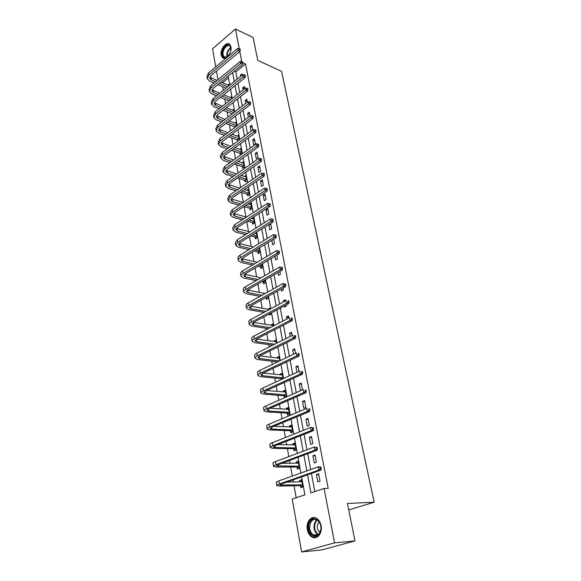 <?xml version="1.0" encoding="UTF-8"?>
<svg xmlns="http://www.w3.org/2000/svg" width="581" height="581" viewBox="0 0 581 581"><rect width="100%" height="100%" fill="white"/><g stroke="black" fill="none" stroke-linecap="round" stroke-linejoin="round"><path stroke-width="0.87" d="M230.962 46.821C232.32 52.617 225.493 61.07 222.37 57.541L221.194 55.093C219.872 49.327 226.641 40.881 229.815 44.432L230.962 46.821M321.053 525.565C322.745 533.285 316.768 540.424 311.685 536.88C309.448 535.384 308.003 532.966 307.334 529.632C305.7 521.941 311.648 514.831 316.79 518.463C318.954 519.93 320.371 522.297 321.053 525.565M215.725 66.902L212.523 48.833L235.472 29.05L253.134 37.562L257.761 60.424L281.545 71.332L374.179 502.209L347.431 503.48L355.006 540.911L322.208 549.837L301.604 551.95L292.243 499.057L304.902 494.852L301.612 476.892M222.574 86.554L223.257 90.367M223.997 94.514L224.092 95.03M224.825 99.119L225.631 103.614M226.372 107.761L234.005 110.666M227.106 111.864L228.035 117.071M229.422 124.806L230.483 130.732M231.775 137.937L232.966 144.604M234.158 151.263L235.487 158.693M236.583 164.786L238.05 173.015M239.038 178.52L240.657 187.561M241.536 192.464L243.301 202.341M244.071 206.625L245.923 216.974M246.722 221.455L248.537 231.594M249.452 236.714L251.195 246.438M252.234 252.227L253.897 261.523M255.052 267.994L256.642 276.846M257.92 284.022L259.424 292.417M260.84 300.326L262.263 308.25M262.968 312.186L263.091 312.883M263.81 316.906L265.139 324.336M265.844 328.258L266.113 329.761M266.832 333.777L268.066 340.691M268.771 344.598L269.185 346.937M269.904 350.931L271.044 357.322M271.741 361.208L272.315 364.418M273.026 368.39L274.072 374.237M274.762 378.1L275.496 382.204M276.207 386.162L277.152 391.434M277.841 395.276L278.742 400.309M279.446 404.245L280.282 408.93M280.964 412.75L282.039 418.741M282.744 422.656L283.47 426.73M284.145 430.521L285.402 437.508M286.092 441.4L286.709 444.835M287.384 448.605L288.822 456.615M289.512 460.486L290.013 463.268M290.682 467.008L292.301 476.079M292.991 479.921L293.369 482.027M294.03 485.738L296.187 497.75M217.991 79.728L216.459 71.049M348.738 509.936L374.179 502.209M228.464 77.883L222.516 82.734M300.435 485.738L300.791 487.691L302.89 486.98L301.568 479.761L299.476 480.494L299.738 481.903M297.051 467.146L297.399 469.07L299.476 468.322L298.176 461.227L296.114 461.989L296.346 463.289M293.725 448.881L294.073 450.769L296.121 449.984L294.843 443.02L292.802 443.811L293.02 444.995M290.456 430.928L290.798 432.78L292.824 431.966L291.568 425.118L289.549 425.946L289.745 427.013M287.246 413.273L287.58 415.095L289.578 414.26L288.343 407.528L286.353 408.378L286.527 409.344M284.087 395.922L284.414 397.716L286.389 396.845L285.177 390.229L283.208 391.107L283.368 391.972M283.07 378.725L282.068 373.22L280.122 374.128L280.26 374.883M280.979 378.863L281.117 379.618M279.795 360.83L279.003 356.494L277.079 357.424L277.202 358.092M276.578 343.248L275.99 340.045L274.087 340.996L274.196 341.57M272.264 330.974L274.152 330.008M273.419 325.97L273.026 323.857L271.145 324.837L271.233 325.316M269.185 314.038L269.366 315.025L271.233 314.03L271.051 313.043M270.31 308.998L270.114 307.937L268.328 309.332M266.2 297.661L266.497 299.288L268.342 298.271L268.001 296.368M267.253 292.308L265.415 293.332M263.389 282.199L263.68 283.797L265.502 282.758L264.994 279.977M260.615 266.977L260.905 268.553L262.714 267.492L262.046 263.861M257.891 252.001L258.175 253.548L259.961 252.466L259.148 248.014M255.204 237.251L255.48 238.776L257.252 237.673L256.294 232.422M252.561 222.734L252.837 224.23L254.587 223.111L253.57 217.57L251.914 218.645M249.961 208.434L250.229 209.908L251.965 208.775L250.963 203.321L249.387 204.359M247.397 194.352L247.666 195.804L249.38 194.657L248.392 189.283L246.896 190.299M244.877 180.488L245.138 181.918L246.831 180.749L245.865 175.455L244.441 176.442M242.386 166.827L242.647 168.236L244.325 167.052L243.366 161.838L242.016 162.803M239.938 153.369L240.193 154.757L241.856 153.558L240.912 148.424L239.619 149.368M239.35 139.883L238.493 135.199L237.251 136.128M237.527 140.108L237.709 141.103M236.801 125.954L236.111 122.177L234.92 123.078M234.288 112.235L233.758 109.344L232.625 110.223M231.819 98.726L231.441 96.693L230.352 97.557M229.386 85.429L229.161 84.223L228.115 85.073M307.56 474.8L310.922 492.848L324.082 488.476L328.2 488.367L245.523 63.968L235.828 71.877L237.193 79.132M237.985 83.315L239.713 92.495M240.498 96.678L242.27 106.069M243.054 110.245L244.862 119.853M245.647 124.036L247.499 133.862M248.283 138.038L250.179 148.097M250.963 152.266L252.902 162.557M253.686 166.718L255.669 177.249M256.453 181.41L258.48 192.188M259.264 196.334L261.341 207.373M262.118 211.513L264.246 222.806M265.023 226.946L267.202 238.508M267.979 242.633L270.209 254.471M270.978 258.581L273.266 270.702M274.036 274.806L276.374 287.225M277.144 291.313L279.534 304.023M280.303 308.104L282.758 321.126M283.521 325.186L286.034 338.527M286.796 342.572L289.367 356.24M290.122 360.271L292.759 374.273M293.514 378.282L296.216 392.633M296.971 396.627L299.738 411.326M300.486 415.299L303.318 430.368M304.066 434.319L306.971 449.774M307.712 453.696L310.697 469.535M311.431 473.435L314.837 491.548M320.015 481.141L318.613 473.82L316.449 474.575L317.843 481.881L320.015 481.141M316.391 462.215L315.011 455.025L312.876 455.809L314.241 462.984L316.391 462.215M312.825 443.623L311.474 436.556L309.361 437.377L310.704 444.429L312.825 443.623M309.324 425.357L307.995 418.414L305.911 419.264L307.233 426.193L309.324 425.357M305.889 407.404L304.582 400.585L302.519 401.464L303.819 408.276L305.889 407.404M302.505 389.764L301.219 383.061L299.186 383.968L300.464 390.664L302.505 389.764M298.99 371.412L297.922 365.834L295.911 366.771L296.971 372.334M295.518 353.292L294.676 348.898L292.686 349.864L293.521 354.243M292.105 335.491L291.488 332.245L289.52 333.24L290.137 336.472M287.588 323.094L289.541 322.092M288.757 318.01L288.35 315.875L286.404 316.885L286.811 319.02M284.327 305.955L284.516 306.957L286.44 305.926L286.251 304.931M285.467 300.835L285.264 299.767L283.339 300.798L283.543 301.866M281.117 289.113L281.48 291.03L283.383 289.984L283.02 288.06M282.228 283.956L280.332 285.01M277.958 272.562L278.495 275.372L280.383 274.297L279.839 271.487M274.864 256.294L275.561 259.954L277.42 258.865L276.723 255.19M271.814 240.294L272.671 244.79L274.515 243.679L273.651 239.176M268.814 224.564L269.824 229.865L271.647 228.725L270.63 223.424M268.829 214.019L267.754 208.419L265.96 209.581L267.028 215.166L268.829 214.019M266.054 199.537L265.001 194.025L263.222 195.201L264.268 200.706L266.054 199.537M263.324 185.274L262.285 179.849L260.52 181.047L261.559 186.465L263.324 185.274M260.629 171.235L259.605 165.89L257.87 167.103L258.886 172.441L260.629 171.235M257.979 157.407L256.976 152.149L255.255 153.377L256.25 158.628L257.979 157.407M255.371 143.79L254.376 138.612L252.677 139.854L253.665 145.025L255.371 143.79M252.728 129.999L251.827 125.271L250.135 126.527L251.036 131.248M250.033 115.946L249.307 112.14L247.637 113.411L248.363 117.209M247.383 102.111L246.823 99.191L245.175 100.477L245.727 103.396M244.775 88.494L244.383 86.438L242.742 87.738L243.134 89.786M242.204 75.087L241.972 73.867L240.352 75.181L240.585 76.394M355.006 540.911L334.569 542.865L301.604 551.95M235.472 29.05L239.227 48.543M239.815 51.571L241.74 61.557M245.523 63.968L242.771 62.741L242.611 61.913L241.849 61.564L242.008 62.407L242.778 62.748L242.582 64.368L240.657 63.511L211.092 87.767L209.429 91.486L212.029 93.999L216.524 95.8M324.082 488.476L334.569 542.865M232.611 72.523L234.281 81.478M235.058 85.661L236.765 94.819M237.542 98.995L239.292 108.371M240.069 112.54L241.856 122.133M242.633 126.302L244.456 136.114M245.233 140.275L247.107 150.312M247.876 154.473L249.794 164.743M250.564 168.897L252.524 179.413M253.294 183.56L255.299 194.315M256.076 198.455L258.124 209.465M258.894 213.597L260.992 224.869M261.762 228.987L263.912 240.527M264.682 244.637L266.882 256.453M267.645 260.557L269.896 272.649M270.659 276.738L272.968 289.12M273.724 293.202L276.091 305.882M276.846 309.949L279.265 322.934M280.02 326.987L282.497 340.292M283.252 344.322L285.794 357.954M286.542 361.97L289.142 375.936M289.89 379.938L292.555 394.238M293.296 398.225L296.027 412.88M296.76 416.846L299.564 431.865M300.297 435.808L303.166 451.205M303.892 455.119L306.841 470.908M300.9 473.021L298.024 457.312M297.305 453.412L294.494 438.089M293.775 434.167L291.037 419.213M290.311 415.27L287.639 400.679M286.912 396.714L284.298 382.48M283.572 378.492L281.022 364.592M280.289 360.59L277.805 347.024M277.064 343.001L274.639 329.761M273.898 325.723L271.523 312.789M270.782 308.736L268.466 296.107M267.725 292.047L265.459 279.715M264.711 275.634L262.503 263.592M261.755 259.504L259.598 247.738M258.85 243.635L256.744 232.139M255.989 228.035L253.926 216.8M253.171 212.682L251.159 201.716M250.404 197.591L248.443 186.864M247.68 182.732L245.763 172.259M245 168.12L243.127 157.879M242.364 153.733L240.534 143.725M239.771 139.578L237.978 129.795M237.215 125.641L235.465 116.077M234.702 111.915L232.988 102.568M232.226 98.407L230.548 89.271M229.785 85.109L228.144 76.169M235.828 71.877L234.245 71.187M318.751 474.546L316.449 474.575M301.699 480.451L299.476 480.494M298.322 462.004L296.114 461.989M315.171 455.838L312.876 455.809M294.995 443.869L292.802 443.811M311.648 437.457L309.361 437.377M291.735 426.047L289.549 425.946M308.184 419.395L305.911 419.264M288.532 408.523L286.353 408.378M304.785 401.638L302.519 401.464M285.373 391.296L283.208 391.107M301.437 384.186L299.186 383.968M282.272 374.353L280.122 374.128M298.155 367.032L295.911 366.771M279.221 357.693L277.079 357.424M294.916 350.169L292.686 349.864M276.222 341.308L274.087 340.996M291.742 333.581L289.52 333.24M273.273 325.186L271.145 324.837M288.612 317.27L286.404 316.885M269.867 309.23L268.255 308.939M284.951 301.111L283.339 300.798M273.731 239.583L273.201 239.445M270.891 224.774L269.214 224.317M268.095 210.206L265.96 209.581M265.35 195.855L263.222 195.201M262.641 181.73L260.52 181.047M259.976 167.815L257.87 167.103M257.354 154.11L255.255 153.377M254.761 140.617L252.677 139.854M252.219 127.319L250.135 126.527M249.707 114.225L247.637 113.411M247.23 101.319L245.175 100.477M244.695 88.559L242.742 87.738M241.485 75.668L240.352 75.181M302.868 486.987L300.152 485.593L302.243 484.874L279.824 485.033L281.531 483.951L320.908 470.109L318.737 470.116L279.345 483.995C277.493 484.663 276.643 485.2 276.796 485.622L279.534 486.079L300.152 485.593M300.638 481.889L301.815 481.083M301.924 481.707L286.644 482.157M320.4 468.722L321.271 468.722L321.017 467.436L320.153 467.436L320.4 468.722L318.737 470.116L318.119 466.899L278.807 480.879C276.963 481.555 276.113 482.099 276.273 482.52L276.774 485.484M320.153 467.436L318.119 466.899L320.284 466.892L321.017 467.436M321.271 468.722L320.908 470.109M310.501 521.063C314.357 515.267 322.259 521.723 320.886 529.741L319.18 534.142C313.725 541.884 304.764 528.114 310.501 521.063M319.274 533.619L320.857 529.545C321.199 525.355 320.029 522.239 317.335 520.198C315.04 518.906 313.006 519.349 311.234 521.513C308.584 526.713 309.252 531.187 313.246 534.934C315.498 536.183 317.509 535.747 319.274 533.619M319.194 522.036L318.439 522.82C316.551 526.495 317.03 529.654 319.877 532.305L320.022 532.392M314.292 517.555L309.869 520.111C306.572 526.56 307.407 532.109 312.367 536.757L315.846 537.599M229.103 54.781L225.762 57.475C224.012 57.802 222.901 56.909 222.429 54.796C220.991 48.325 229.793 40.779 230.875 47.649L230.802 50.707M230.969 48.376L229.996 46.16C227.461 43.321 222.029 50.082 223.097 54.694L224.041 56.655L226.191 57.178L227.585 56.488M229.502 44.163C226.009 42.435 220.657 50.249 221.804 55.326L223.641 58.231M230.606 51.477L229.51 54.098M299.36 468.359L296.768 467.001L298.837 466.245L276.52 465.868L278.197 464.698L317.066 450.21L314.902 450.173L276.026 464.698C274.196 465.396 273.36 465.977 273.52 466.449L276.251 467.03L296.768 467.001M297.407 463.289L298.431 462.621M298.525 463.144L282.105 463.246M316.558 448.793L317.415 448.808L317.175 447.544L316.311 447.53L316.558 448.793L314.902 450.173L314.299 447.007L275.496 461.641C273.673 462.338 272.838 462.934 273.005 463.406L273.498 466.296M316.311 447.53L314.299 447.007L317.175 447.544M317.415 448.808L317.066 450.21M295.918 450.064L293.441 448.728L295.489 447.944L275.082 447.515L273.273 447.05L274.922 445.794L313.297 430.688L311.147 430.594L272.758 445.743C270.957 446.477 270.136 447.101 270.303 447.617L273.026 448.321L293.441 448.728M294.226 445.024L295.112 444.48M295.184 444.901L277.9 444.625M312.781 429.228L313.638 429.272L313.399 428.03L312.542 427.986L312.781 429.228L311.147 430.594L310.552 427.493L272.242 442.744C270.441 443.477 269.62 444.102 269.795 444.632L270.274 447.45M312.542 427.986L310.552 427.493L312.701 427.594L313.399 428.03M313.638 429.272L313.297 430.688M292.548 432.075L290.18 430.768L292.199 429.955L271.893 429.098L270.085 428.56L271.705 427.224L309.593 411.522L307.458 411.384L269.555 427.129C267.768 427.892 266.962 428.553 267.144 429.119L269.867 429.933L290.18 430.768M291.11 427.079L291.844 426.643M291.909 426.97L273.949 426.294M309.077 410.033L309.934 410.092L309.695 408.871L308.845 408.813L309.077 410.033L307.458 411.384L306.87 408.341L269.047 424.181C267.267 424.943 266.461 425.612 266.643 426.185L267.107 428.938M308.845 408.813L309.695 408.871M309.934 410.092L309.593 411.522M289.236 414.398L286.963 413.12L288.968 412.27L268.756 411.007L266.955 410.389L268.545 408.988L305.962 392.712L303.834 392.524L266.403 408.85C264.638 409.634 263.854 410.339 264.035 410.949L266.752 411.871L286.963 413.12M288.045 409.438L288.634 409.111M288.677 409.344L270.201 408.261M305.439 391.187L306.289 391.26L306.064 390.069L305.214 389.989L305.439 391.187L303.834 392.524L303.26 389.539L265.902 405.945C264.144 406.736 263.36 407.448 263.542 408.065L263.999 410.745M305.214 389.989L306.064 390.069M306.289 391.26L305.962 392.712M285.99 397.026L283.811 395.763L285.787 394.891L265.677 393.228L263.876 392.538L265.437 391.064L302.396 374.244L300.283 374.011L263.309 390.882C261.566 391.696 260.796 392.436 260.985 393.09L263.701 394.121L283.811 395.763M285.031 392.11L285.482 391.877M285.503 392.015L266.614 390.526M301.873 372.682L302.716 372.777L302.49 371.608L301.648 371.513L301.873 372.682L300.283 374.011L299.716 371.07L262.815 388.028C261.08 388.849 260.31 389.597 260.499 390.258L260.949 392.879M301.648 371.513L302.49 371.608M302.716 372.777L302.396 374.244M281.763 379.32L280.703 378.696L282.656 377.803L262.648 375.754L260.854 374.999L262.387 373.452L298.895 356.102L296.789 355.826L260.266 373.227C258.545 374.07 257.79 374.839 257.986 375.544L260.695 376.677L280.703 378.696M282.388 374.977L263.157 373.082M298.365 354.512L299.208 354.628L298.983 353.473L298.14 353.364L298.365 354.512L296.789 355.826L296.237 352.943L259.787 370.424C258.066 371.274 257.31 372.051 257.506 372.762L257.942 375.311M298.14 353.364L298.983 353.473M299.208 354.628L298.895 356.102M279.483 360.983L259.678 358.571L257.884 357.758L259.387 356.138L295.46 338.287L293.361 337.968L257.281 355.877C255.582 356.741 254.834 357.547 255.037 358.295L257.739 359.523L277.551 361.905M279.323 358.223L259.816 355.921M294.923 336.668L295.765 336.798L295.54 335.665L294.705 335.535L294.923 336.668L293.361 337.968L292.817 335.135L256.802 353.125C255.11 353.996 254.362 354.809 254.565 355.557L254.994 358.049M294.705 335.535L295.54 335.665M295.765 336.798L295.46 338.287M274.675 344.199L256.751 341.686L254.957 340.807L256.439 339.122L292.076 320.785L289.992 320.429L254.34 338.825C252.662 339.711 251.929 340.553 252.139 341.337L254.841 342.659L272.765 345.15M276.302 341.744L256.577 339.05M291.539 319.143L292.374 319.281L292.163 318.17L291.328 318.025L291.539 319.143L289.992 320.429L289.454 317.647L253.875 336.116C252.198 337.009 251.464 337.859 251.675 338.65L252.096 341.083M291.328 318.025L292.163 318.17M292.374 319.281L292.076 320.785M270.165 327.662L253.875 325.077L252.089 324.14L253.534 322.39L288.757 303.587L286.68 303.195L251.45 322.056C249.794 322.971 249.075 323.842 249.285 324.67L251.987 326.079L268.277 328.643M273.339 325.534L253.439 322.448L253.875 325.077M288.22 301.917L289.047 302.076L288.837 300.987L288.009 300.827L288.22 301.917L286.68 303.195L286.157 300.457L250.992 319.397C249.336 320.313 248.617 321.191 248.835 322.019L249.242 324.401M288.009 300.827L288.837 300.987M289.047 302.076L288.757 303.587M270.608 314.365L269.686 313.769M265.902 311.365L251.043 308.751L249.264 307.748L250.687 305.94L285.496 286.694L283.434 286.259L248.61 305.57C246.976 306.507 246.264 307.407 246.482 308.271L249.176 309.775L264.035 312.375M269.344 309.513L250.389 306.114M284.951 284.995L285.779 285.169L285.576 284.094L284.748 283.92L284.951 284.995L283.434 286.259L282.918 283.572L248.16 302.955C246.526 303.899 245.821 304.8 246.039 305.671L246.438 307.988M282.918 283.572L284.748 283.92M285.779 285.169L285.496 286.694M267.688 298.627L265.953 297.501M261.849 295.322L248.261 292.686L246.482 291.633L247.884 289.766L282.293 270.085L280.238 269.62L245.821 289.36C244.202 290.318 243.504 291.248 243.73 292.149L246.417 293.739L260.005 296.346M265.067 293.528L247.433 290.05M281.749 268.364L282.569 268.553L282.366 267.5L281.538 267.311L281.749 268.364L280.238 269.62L279.73 266.977L245.378 286.789C243.759 287.748 243.061 288.684 243.294 289.592L243.679 291.858M279.73 266.977L281.538 267.311M282.569 268.553L282.293 270.085M264.82 283.143L263.12 282.025L264.943 280.979L263.701 280.717M257.986 279.512L245.523 276.89L243.751 275.779L245.124 273.854L279.141 253.766L277.093 253.258L243.076 273.419C241.471 274.399 240.788 275.358 241.021 276.287L243.7 277.958L256.163 280.565M261.878 281.763L263.12 282.025M261 277.776L244.557 274.239M278.589 252.023L279.41 252.219L279.207 251.188L278.393 250.985L278.589 252.023L277.093 253.258L276.6 250.665L242.64 270.884C241.035 271.872 240.352 272.83 240.592 273.774L240.97 275.982M276.6 250.665L278.393 250.985M279.41 252.219L279.141 253.766M262.002 267.906L260.353 266.802L262.154 265.742L259.78 265.197M254.289 263.948L242.836 261.341L241.057 260.179L242.415 258.204L276.04 237.716L274.007 237.179L240.374 257.732C238.791 258.734 238.116 259.722 238.355 260.687L241.028 262.438L252.481 265.023M257.979 266.265L260.353 266.802M257.122 262.263L241.754 258.683M275.488 235.951L276.309 236.169L276.106 235.145L275.292 234.927L275.488 235.951L274.007 237.179L273.52 234.63L239.946 255.248C238.363 256.25 237.687 257.238 237.927 258.211L238.297 260.375M273.52 234.63L275.292 234.927M276.309 236.169L276.04 237.716M259.228 252.909L257.63 251.82L259.416 250.738L256.025 249.91M250.731 248.617L240.185 246.046L238.413 244.833L239.742 242.807L272.997 221.935L270.971 221.368L237.716 242.306L235.726 245.342L238.399 247.165L248.944 249.721M254.238 250.999L257.63 251.82M259.199 248.29L258.698 248.283M253.403 246.983L239.009 243.366M272.445 220.155L273.252 220.381L273.063 219.378L272.249 219.146L272.445 220.155L270.971 221.368L270.492 218.863L237.295 239.859L235.312 242.902L235.675 245.015M270.492 218.863L272.249 219.146M273.252 220.381L272.997 221.935M256.497 238.145L254.943 237.07L256.715 235.966L252.423 234.855M247.303 233.526L237.578 230.998L235.813 229.735L237.121 227.658L270.005 206.422L267.986 205.819L235.102 227.127L233.148 230.236L235.806 232.131L245.538 234.644M250.651 235.966L254.943 237.07M256.504 233.569L254.943 233.271M249.83 231.928L236.329 228.304M269.446 204.614L270.252 204.861L270.063 203.873L269.257 203.633L269.446 204.614L267.986 205.819L267.514 203.357L234.688 224.716L232.734 227.832L233.09 229.894M267.514 203.357L269.257 203.633M270.252 204.861L270.005 206.422M253.817 223.605L252.307 222.545L254.05 221.426L248.944 220.025M243.991 218.659L235.014 216.183L233.25 214.876L234.535 212.748L267.057 191.164L265.052 190.532L232.523 212.188L230.606 215.369L233.264 217.338L242.248 219.8M247.194 221.15L252.307 222.545M253.846 219.066L251.333 218.478M246.38 217.105L233.693 213.467M266.497 189.341L267.304 189.595L267.115 188.622L266.309 188.367L266.497 189.341L265.052 190.532L264.587 188.106L232.117 209.821L230.199 213.009L230.548 215.021M264.587 188.106L266.309 188.367M267.304 189.595L267.057 191.164M251.174 209.291L249.699 208.252L251.435 207.112L245.589 205.413M240.788 204.018L232.487 201.607L230.73 200.249L231.993 198.077L264.159 176.152L262.162 175.491L229.996 197.489L228.108 200.735L230.751 202.776L239.06 205.173M243.86 206.56L249.699 208.252M251.232 204.788L247.855 203.909M243.054 202.508L231.115 198.869M263.6 174.307L264.399 174.576L264.21 173.617L263.411 173.356L263.6 174.307L262.162 175.491L261.704 173.109L229.589 195.158L227.708 198.411L228.042 200.38M261.704 173.109L263.411 173.356M264.399 174.576L264.159 176.152M248.574 195.194L247.143 194.17L248.85 193.008L242.342 191.026M237.687 189.602L229.996 187.249L228.246 185.855L229.495 183.632L261.312 161.387L259.322 160.697L227.505 183.022L225.646 186.334L228.282 188.44L235.973 190.779M240.628 192.188L247.143 194.17M248.661 190.735L244.492 189.559M239.837 188.121L228.58 184.497M260.746 159.528L261.544 159.804L261.363 158.86L260.564 158.584L260.746 159.528L259.322 160.697L258.872 158.352L227.106 180.72L225.254 184.046L225.581 185.971M258.872 158.352L260.564 158.584M261.544 159.804L261.312 161.387M246.01 181.316L244.616 180.299L246.315 179.122L239.198 176.849M234.666 175.397L227.549 173.116L225.806 171.678L227.026 169.42L258.501 146.855L256.526 146.143L225.05 168.773L223.22 172.158L225.856 174.329L232.974 176.588M237.506 178.033L244.616 180.299M246.126 176.885L241.246 175.418M236.714 173.951L226.089 170.342M257.942 144.981L258.734 145.265L258.552 144.342L257.761 144.059L257.942 144.981L256.526 146.143L256.083 143.834L224.658 166.515L222.835 169.906L223.155 171.78M256.083 143.834L257.761 144.059M258.734 145.265L258.501 146.855M243.49 167.64L242.132 166.638L243.809 165.447L236.14 162.883M231.732 161.409L225.137 159.201L223.394 157.72L224.6 155.417L255.742 132.562L253.774 131.822L222.632 154.749L220.831 158.192L223.46 160.429L230.054 162.622M234.463 164.089L242.132 166.638M243.628 163.246L238.094 161.482M233.685 160L223.641 156.405M255.175 130.667L255.967 130.965L255.793 130.057L255.001 129.759L255.175 130.667L253.774 131.822L253.338 129.548L222.247 152.527L220.453 155.977L220.765 157.814M253.338 129.548L255.001 129.759M255.967 130.965L255.742 132.562M241.006 154.168L239.684 153.181L241.347 151.975L233.177 149.128M228.878 147.625L222.77 145.497L221.027 143.972L222.211 141.633L253.025 118.488L251.072 117.725L220.257 140.943L218.485 144.444L221.107 146.739L227.215 148.852M231.514 150.348L239.684 153.181M241.166 149.804L235.036 147.756M230.737 146.252L221.238 142.686M252.459 116.585L253.243 116.89L253.069 115.997L252.292 115.684L252.459 116.585L251.072 117.725L250.643 115.488L219.879 138.75L218.107 142.258L218.42 144.059M250.643 115.488L252.292 115.684M253.243 116.89L253.025 118.488M238.275 140.682L237.273 139.919L238.914 138.699L230.287 135.569M226.089 134.051L220.431 132.003L218.696 130.442L219.858 128.06L250.353 104.645L248.407 103.854L217.911 127.348L216.168 130.907L218.783 133.252L224.448 135.293M228.638 136.804L237.273 139.919M238.747 136.571L232.066 134.233M227.868 132.708L218.877 129.171M249.786 102.721L250.564 103.033L250.396 102.154L249.619 101.835L249.786 102.721L248.407 103.854L247.985 101.653L217.541 125.184L215.798 128.757L216.103 130.507M247.985 101.653L249.619 101.835M250.564 103.033L250.353 104.645M235.254 127.123L234.898 126.854L236.525 125.619L227.469 122.213M223.373 120.674L218.122 118.706L216.393 117.108L217.541 114.689L247.724 91.006L245.785 90.193L215.602 113.949L213.888 117.565L216.495 119.976L221.746 121.937M225.842 123.47L234.898 126.854M236.358 123.521L229.175 120.906M225.079 119.359L216.546 115.851M247.15 89.075L247.927 89.394L247.76 88.53L246.983 88.203L247.15 89.075L245.785 90.193L245.371 88.029L215.239 111.828L213.525 115.452L213.823 117.166M245.371 88.029L246.983 88.203M247.927 89.394L247.724 91.006M220.715 107.5L215.856 105.604L214.128 103.97L215.26 101.522L245.131 77.585L243.199 76.75L213.336 100.76L211.644 104.427L214.244 106.889L219.102 108.77M223.111 110.325L232.211 113.84M233.823 112.598L224.724 109.054M222.349 106.207L214.258 102.735M244.565 75.639L245.335 75.973L245.167 75.116L244.398 74.782L244.565 75.639L243.199 76.75L242.793 74.615L212.973 98.668L211.288 102.343L211.571 104.021M242.793 74.615L244.398 74.782M245.335 75.973L245.131 77.585M220.446 97.368L229.139 100.847M230.737 99.583L222.044 96.09M218.122 94.514L213.619 92.706L211.898 91.035L213.016 88.544L242.582 64.368M231.681 98L223.612 94.834M219.691 93.251L212.007 89.815M242.008 62.407L240.657 63.511L240.258 61.412L210.736 85.697L209.08 89.43L209.356 91.064M240.258 61.412L241.849 61.564M215.58 81.718L211.419 79.989L209.705 78.282L210.801 75.762L240.069 51.353L238.159 50.474L208.891 74.964L207.25 78.733L209.835 81.296L214.004 83.018M217.839 84.601L226.162 88.029M227.737 86.758L219.422 83.308M229.277 85.516L220.925 82.074M217.091 80.476L209.792 77.084M239.495 49.378L240.258 49.734L240.098 48.906L239.336 48.55L239.495 49.378L238.159 50.474L237.76 48.405L208.535 72.93L206.901 76.707L207.177 78.304M237.76 48.405L239.336 48.55M240.258 49.734L240.069 51.353M281.632 485.346L281.4 483.995M279.345 483.995L278.807 480.879M313.246 534.934L317.589 534.571C313.595 530.845 312.919 526.401 315.563 521.222L316.885 519.937M317.32 520.191L316.108 521.397C313.486 526.691 314.263 531.07 318.453 534.513M226.968 56.873L226.844 56.372C226.605 52.581 227.926 49.668 230.817 47.635M230.926 48.114C228.268 50.162 227.069 52.929 227.331 56.43L227.374 56.64M278.328 466.26L278.067 464.749M276.026 464.698L275.496 461.641M275.082 447.515L274.791 445.845M272.758 445.743L272.242 442.744M271.893 429.098L271.574 427.282M269.555 427.129L269.047 424.181M268.756 411.007L268.415 409.039M266.403 408.85L265.902 405.945M265.677 393.228L265.314 391.122M263.309 390.882L262.815 388.028M262.648 375.754L262.263 373.51M260.266 373.227L259.787 370.424M259.678 358.571L259.264 356.197M257.281 355.877L256.802 353.125M256.751 341.686L256.315 339.181M254.34 338.825L253.875 336.116M251.45 322.056L250.992 319.397M251.043 308.751L250.593 306.158M248.61 305.57L248.16 302.955M248.261 292.686L247.818 290.137M245.821 289.36L245.378 286.789M245.523 276.89L245.095 274.377M243.076 273.419L242.64 270.884M242.836 261.341L242.408 258.879M240.374 257.732L239.946 255.248M240.185 246.046L239.764 243.621M237.716 242.306L237.295 239.859M237.578 230.998L237.164 228.609M235.102 227.127L234.688 224.716M235.014 216.183L234.601 213.837M232.523 212.188L232.117 209.821M232.487 201.607L232.088 199.29M229.996 197.489L229.589 195.158M229.996 187.249L229.604 184.969M227.505 183.022L227.106 180.72M227.549 173.116L227.164 170.872M225.05 168.773L224.658 166.515M225.137 159.201L224.76 156.993M222.632 154.749L222.247 152.527M222.77 145.497L222.392 143.325M220.257 140.943L219.879 138.75M220.431 132.003L220.054 129.853M217.911 127.348L217.541 125.184M218.122 118.706L217.759 116.592M215.602 113.949L215.239 111.828M215.856 105.604L215.493 103.527M213.336 100.76L212.973 98.668M213.619 92.706L213.263 90.651M211.092 87.767L210.736 85.697M211.419 79.989L211.07 77.963M208.891 74.964L208.535 72.93M320.131 532.152L320.102 532.559M226.191 57.178L225.762 57.475M225.384 57.25L224.041 56.655"/></g></svg>
